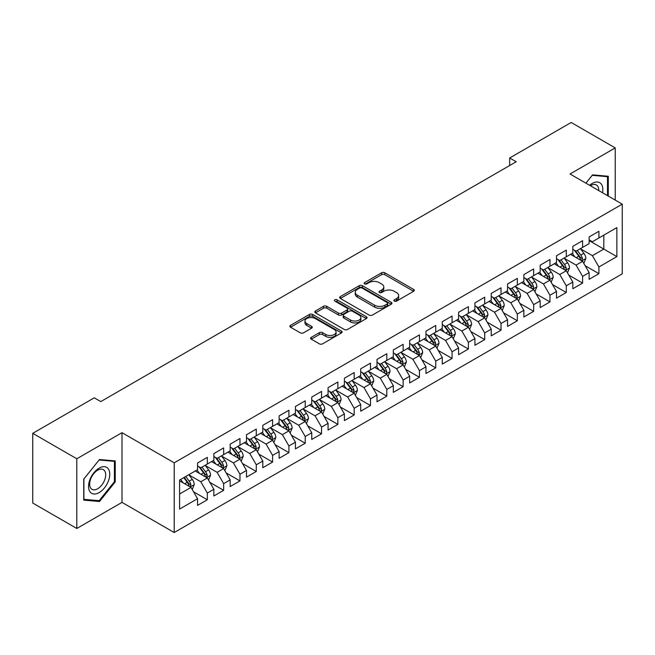 <?xml version="1.0" encoding="UTF-8"?>
<svg xmlns="http://www.w3.org/2000/svg" width="655" height="655" viewBox="0 0 655 655"><rect width="100%" height="100%" fill="white"/><g stroke="black" fill="none" stroke-linecap="round" stroke-linejoin="round"><path stroke-width="0.98" d="M394.359 301.103A1.588 0.917 0 0 0 396.602 301.103L413.616 291.279A2.268 1.31 0 0 0 414.279 290.353A2.268 1.31 0 0 0 413.616 289.428L384.788 272.783A2.268 1.31 0 0 0 381.587 272.783L364.573 282.608A1.588 0.917 0 0 0 364.106 283.255A1.588 0.917 0 0 0 364.573 283.902A1.588 0.917 0 0 0 366.816 283.902L369.019 282.632A7.246 4.184 0 0 1 379.27 282.632L381.668 284.024A7.246 4.184 0 0 1 383.789 286.98A7.246 4.184 0 0 1 381.668 289.936L379.466 291.213A1.588 0.917 0 0 0 378.999 291.86A1.588 0.917 0 0 0 379.466 292.507A1.588 0.917 0 0 0 381.709 292.507L383.912 291.229A7.246 4.184 0 0 1 394.163 291.229L396.562 292.621A7.246 4.184 0 0 1 398.682 295.577A7.246 4.184 0 0 1 396.562 298.541L394.359 299.81A1.588 0.917 0 0 0 393.892 300.457A1.588 0.917 0 0 0 394.359 301.103L394.359 299.81M311.281 337.325A2.268 1.31 0 0 0 310.617 338.25A2.268 1.31 0 0 0 311.281 339.175L319.37 343.842A2.268 1.31 0 0 0 322.571 343.842L341.468 332.936A2.268 1.31 0 0 0 342.131 332.011A2.268 1.31 0 0 0 341.468 331.086L312.64 314.441A2.268 1.31 0 0 0 309.438 314.441L290.542 325.355A2.268 1.31 0 0 0 289.878 326.28A2.268 1.31 0 0 0 290.542 327.205L300.309 332.838A2.268 1.31 0 0 0 303.511 332.838L311.6 328.171A2.268 1.31 0 0 0 312.263 327.246A2.268 1.31 0 0 0 311.6 326.321L306.753 323.529A6.059 3.496 0 0 1 304.984 321.056A6.059 3.496 0 0 1 308.718 317.822A6.059 3.496 0 0 1 315.325 318.576L334.304 329.539A6.059 3.496 0 0 1 336.081 332.011A6.059 3.496 0 0 1 332.339 335.245A6.059 3.496 0 0 1 325.731 334.484L322.571 332.658A2.268 1.31 0 0 0 319.37 332.658L311.281 337.325L311.281 339.175M76.807 458.77L76.807 528.479L122.002 502.385L122.002 432.677L76.807 458.77L32.75 433.332L94.263 397.822L100.788 401.589L516.197 161.752L509.672 157.986L509.672 165.518M122.002 432.677L174.214 462.815L622.25 204.147L622.25 273.856L174.214 532.523L174.214 462.815M615.233 200.094L615.233 147.907L570.038 174.001L622.25 204.147M615.233 147.907L571.185 122.477L509.672 157.986M369.174 315.088A2.268 1.31 0 0 0 372.376 315.088L391.281 304.182A2.268 1.31 0 0 0 391.944 303.257A2.268 1.31 0 0 0 391.281 302.332L362.452 285.686A2.268 1.31 0 0 0 359.243 285.686L340.346 296.592A2.268 1.31 0 0 0 339.683 297.517A2.268 1.31 0 0 0 340.346 298.443L369.174 315.088M335.458 301.447A1.588 0.917 0 0 1 337.063 301.668L337.063 299.785L366.374 316.709A2.268 1.31 0 0 1 367.037 317.634A2.268 1.31 0 0 1 366.374 318.559L347.477 329.465A2.268 1.31 0 0 1 344.276 329.465L315.448 312.82L315.448 310.978A2.268 1.31 0 0 0 314.785 311.903A2.268 1.31 0 0 0 315.448 312.82M315.448 310.978L323.529 306.303A2.268 1.31 0 0 1 326.739 306.303L338.43 313.057A2.268 1.31 0 0 0 341.632 313.057L346.994 309.954A2.268 1.31 0 0 0 347.658 309.029A2.268 1.31 0 0 0 346.994 308.104L334.82 301.079A1.588 0.917 0 0 1 334.361 300.432A1.588 0.917 0 0 1 335.335 299.589A1.588 0.917 0 0 1 337.063 299.785M589.132 240.598L603.812 249.08L603.812 235.137L616.863 227.604L598.916 237.961L598.916 231.272L589.132 236.93L589.132 243.611L582.598 247.385L582.598 240.696L572.814 246.345L572.814 253.035L566.288 256.801L566.288 250.112L556.496 255.769L556.496 262.459L549.971 266.225L549.971 259.536L540.178 265.185L540.178 271.874L533.653 275.64L533.653 268.951L523.861 274.609L523.861 281.298L517.335 285.064L517.335 278.375L507.551 284.024L507.551 290.714L501.018 294.48L501.018 287.791L491.234 293.448L491.234 300.137L484.708 303.904L484.708 297.214L474.916 302.864L474.916 309.553L468.391 313.319L468.391 306.638L458.598 312.288L458.598 318.977L452.073 322.743L452.073 316.054L442.281 321.703L442.281 328.392L435.755 332.159L435.755 325.478L425.971 331.127L425.971 337.816L419.437 341.582L419.437 334.893L409.653 340.543L409.653 347.232L403.128 351.006L403.128 344.317L393.336 349.966L393.336 356.656L386.81 360.422L386.81 353.733L377.018 359.39L377.018 366.071L370.493 369.846L370.493 363.157L360.7 368.806L360.7 375.495L354.175 379.261L354.175 372.572L344.391 378.23L344.391 384.911L337.857 388.685L337.857 381.996L328.073 387.645L328.073 394.335L321.548 398.101L321.548 391.412L311.755 397.069L311.755 403.758L305.23 407.525L305.23 400.835L295.438 406.485L295.438 413.174L288.912 416.94L288.912 410.251L279.12 415.909L279.12 422.598L272.595 426.364L272.595 419.675L262.811 425.324L262.811 432.013L256.277 435.78L256.277 429.091L246.493 434.748L246.493 441.437L239.967 445.203L239.967 438.514L230.175 444.164L230.175 450.853L223.65 454.619L223.65 447.938L213.857 453.587L213.857 460.277L207.332 464.043L207.332 457.354L197.54 463.003L197.54 469.692L179.593 480.058L179.593 509.074L197.54 498.709L191.014 487.402L179.593 480.811M616.863 227.604L616.863 256.613L598.916 266.978L592.39 255.671L580.559 248.843M585.128 265.709L598.916 273.667L598.916 266.978M598.916 273.667L589.132 279.317L589.132 272.627L582.598 276.394L576.072 265.095L564.25 258.267M568.818 275.125L582.598 283.083L582.598 276.394M582.598 283.083L572.814 288.74L572.814 282.051L566.288 285.817L559.763 274.51L547.932 267.682M552.501 284.548L566.288 292.507L566.288 285.817M566.288 292.507L556.496 298.156L556.496 291.467L549.971 295.233L543.445 283.934L531.614 277.106M536.183 293.964L549.971 301.922L549.971 295.233M549.971 301.922L540.178 307.58L540.178 300.891L533.653 304.657L527.128 293.35L515.297 286.522M519.865 303.388L533.653 311.346L533.653 304.657M533.653 311.346L523.861 316.995L523.861 310.306L517.335 314.081L510.81 302.774L498.979 295.945M503.548 312.803L517.335 320.762L517.335 314.081M517.335 320.762L507.551 326.419L507.551 319.73L501.018 323.496L494.492 312.189L482.669 305.361M487.238 322.227L501.018 330.185L501.018 323.496M501.018 330.185L491.234 335.835L491.234 329.146L484.708 332.92L478.183 321.613L466.352 314.785M470.92 331.643L484.708 339.601L484.708 332.92M484.708 339.601L474.916 345.259L474.916 338.569L468.391 342.336L461.865 331.029L450.034 324.2M454.603 341.067L468.391 349.025L468.391 342.336M468.391 349.025L458.598 354.674L458.598 347.985L452.073 351.76L445.547 340.453L433.716 333.624M438.285 350.482L452.073 358.449L452.073 351.76M452.073 358.449L442.281 364.098L442.281 357.409L435.755 361.175L429.23 349.876L417.399 343.04M421.967 359.906L435.755 367.864L435.755 361.175M435.755 367.864L425.971 373.514L425.971 366.833L419.437 370.599L412.912 359.292L401.089 352.464M405.658 369.322L419.437 377.288L419.437 370.599M419.437 377.288L409.653 382.938L409.653 376.248L403.128 380.015L396.602 368.716L384.772 361.879M389.34 378.746L403.128 386.704L403.128 380.015M403.128 386.704L393.336 392.353L393.336 385.672L386.81 389.438L380.285 378.131L368.454 371.303M373.023 388.161L386.81 396.128L386.81 389.438M386.81 396.128L377.018 401.777L377.018 395.088L370.493 398.854L363.967 387.555L352.136 380.727M356.705 397.585L370.493 405.543L370.493 398.854M370.493 405.543L360.7 411.201L360.7 404.512L354.175 408.278L347.649 396.971L335.819 390.143M340.387 407.009L354.175 414.967L354.175 408.278M354.175 414.967L344.391 420.616L344.391 413.927L337.857 417.694L331.332 406.395L319.501 399.566M324.078 416.424L337.857 424.383L337.857 417.694M337.857 424.383L328.073 430.04L328.073 423.351L321.548 427.117L315.022 415.81L303.191 408.982M307.76 425.848L321.548 433.807L321.548 427.117M321.548 433.807L311.755 439.456L311.755 432.767L305.23 436.533L298.705 425.234L286.874 418.406M291.442 435.264L305.23 443.222L305.23 436.533M305.23 443.222L295.438 448.88L295.438 442.191L288.912 445.957L282.387 434.65L270.556 427.821M275.125 444.688L288.912 452.646L288.912 445.957M288.912 452.646L279.12 458.295L279.12 451.606L272.595 455.381L266.069 444.074L254.238 437.245M258.807 454.103L272.595 462.062L272.595 455.381M272.595 462.062L262.811 467.719L262.811 461.03L256.277 464.796L249.752 453.489L237.921 446.661M242.497 463.527L256.277 471.485L256.277 464.796M256.277 471.485L246.493 477.135L246.493 470.446L239.967 474.22L233.434 462.913L221.611 456.085M226.18 472.943L239.967 480.901L239.967 474.22M239.967 480.901L230.175 486.559L230.175 479.869L223.65 483.636L217.124 472.329L205.293 465.5M209.862 482.367L223.65 490.325L223.65 483.636M223.65 490.325L213.857 495.974L213.857 489.285L207.332 493.059L200.807 481.752L188.976 474.924M193.544 491.782L207.332 499.749L207.332 493.059M207.332 499.749L197.54 505.398L197.54 498.709M197.54 465.926L200.807 467.809L207.332 464.043M179.593 494.001L191.014 487.402M213.857 456.51L217.124 458.394L223.65 454.619M200.807 481.752L207.332 477.986L195.255 471.01M213.857 489.285L207.332 477.986M230.175 447.087L233.434 448.97L239.967 445.203M217.124 472.329L223.65 468.562L211.573 461.595M230.175 479.869L223.65 468.562M246.493 437.663L249.752 439.554L256.277 435.78M233.434 462.913L239.967 459.147L227.891 452.171M246.493 470.446L239.967 459.147M262.811 428.247L266.069 430.13L272.595 426.364M249.752 453.489L256.277 449.723L244.209 442.755M262.811 461.03L256.277 449.723M279.12 418.823L282.387 420.715L288.912 416.94M266.069 444.074L272.595 440.307L260.526 433.332M279.12 451.606L272.595 440.307M295.438 409.408L298.705 411.291L305.23 407.525M282.387 434.65L288.912 430.884L276.836 423.916M295.438 442.191L288.912 430.884M311.755 399.984L315.022 401.867L321.548 398.101M298.705 425.234L305.23 421.468L293.153 414.492M311.755 432.767L305.23 421.468M328.073 390.568L331.332 392.451L337.857 388.685M315.022 415.81L321.548 412.044L309.471 405.077M328.073 423.351L321.548 412.044M344.391 381.144L347.649 383.028L354.175 379.261M331.332 406.395L337.857 402.628L325.789 395.653M344.391 413.927L337.857 402.628M360.7 371.729L363.967 373.612L370.493 369.846M347.649 396.971L354.175 393.205L342.106 386.237M360.7 404.512L354.175 393.205M377.018 362.305L380.285 364.188L386.81 360.422M363.967 387.555L370.493 383.781L358.416 376.813M377.018 395.088L370.493 383.781M393.336 352.889L396.602 354.773L403.128 351.006M380.285 378.131L386.81 374.365L374.734 367.398M393.336 385.672L386.81 374.365M409.653 343.466L412.912 345.349L419.437 341.582M396.602 368.716L403.128 364.941L391.051 357.974M409.653 376.248L403.128 364.941M425.971 334.05L429.23 335.933L435.755 332.159M412.912 359.292L419.437 355.526L407.369 348.55M425.971 366.833L419.437 355.526M442.281 324.626L445.547 326.509L452.073 322.743M429.23 349.876L435.755 346.102L423.687 339.134M442.281 357.409L435.755 346.102M458.598 315.211L461.865 317.094L468.391 313.319M445.547 340.453L452.073 336.686L439.996 329.711M458.598 347.985L452.073 336.686M474.916 305.787L478.183 307.67L484.708 303.904M461.865 331.029L468.391 327.263L456.314 320.295M474.916 338.569L468.391 327.263M491.234 296.363L494.492 298.254L501.018 294.48M478.183 321.613L484.708 317.847L472.632 310.871M491.234 329.146L484.708 317.847M507.551 286.947L510.81 288.83L517.335 285.064M494.492 312.189L501.018 308.423L488.949 301.456M507.551 319.73L501.018 308.423M523.861 277.523L527.128 279.415L533.653 275.64M510.81 302.774L517.335 299.007L505.267 292.032M523.861 310.306L517.335 299.007M540.178 268.108L543.445 269.991L549.971 266.225M527.128 293.35L533.653 289.584L521.577 282.616M540.178 300.891L533.653 289.584M556.496 258.684L559.763 260.567L566.288 256.801M543.445 283.934L549.971 280.168L537.894 273.192M556.496 291.467L549.971 280.168M572.814 249.268L576.072 251.152L582.598 247.385M559.763 274.51L566.288 270.744L554.212 263.777M572.814 282.051L566.288 270.744M589.132 239.845L592.39 241.728L598.916 237.961M576.072 265.095L582.598 261.329L570.53 254.353M589.132 272.627L582.598 261.329M32.75 433.332L32.75 503.04L76.807 528.479M122.002 502.385L174.214 532.523M592.39 255.671L603.812 249.08L616.863 256.613M608.298 196.091L608.298 176.269L592.554 174.86L585.889 183.154M115.231 481.933L115.231 460.94L99.486 459.532L83.742 479.124L83.742 500.117L99.486 501.525L115.231 481.933L114.412 481.466M394.998 301.325L396.562 300.424A7.246 4.184 0 0 0 398.682 297.46L398.682 295.577M383.789 286.98L383.789 288.863A7.246 4.184 0 0 1 381.668 291.819L380.096 292.728M413.592 291.295L384.788 274.674A2.268 1.31 0 0 0 381.587 274.674L365.203 284.131M391.248 304.198L362.452 287.57A2.268 1.31 0 0 0 359.243 287.57L340.379 298.459M387.277 303.904A1.588 0.917 0 0 0 387.735 303.257A1.588 0.917 0 0 0 387.277 302.61L361.969 287.995A1.588 0.917 0 0 0 359.726 287.995L357.409 289.338A7.246 4.184 0 0 0 355.28 292.294A7.246 4.184 0 0 0 357.409 295.258L374.701 305.238A7.246 4.184 0 0 0 384.952 305.238L387.277 303.904L387.277 305.787A1.588 0.917 0 0 0 387.735 305.14L387.735 303.257M355.28 292.294L355.28 294.177A7.246 4.184 0 0 0 357.409 297.141L357.409 295.258M387.277 305.787L384.952 307.13A7.246 4.184 0 0 1 374.701 307.13L357.409 297.141M315.473 312.844L323.529 308.186L323.529 306.303M347.658 309.029L347.658 310.92A2.268 1.31 0 0 1 346.994 311.837L341.632 314.94A2.268 1.31 0 0 1 338.43 314.94L326.739 308.186A2.268 1.31 0 0 0 323.529 308.186M337.063 301.668L366.341 318.576M350.556 320.058A6.059 3.496 0 0 0 357.163 320.819A6.059 3.496 0 0 0 360.905 317.585A6.059 3.496 0 0 0 359.128 315.112L352.439 311.248A2.268 1.31 0 0 0 349.238 311.248L343.875 314.351A2.268 1.31 0 0 0 343.212 315.276A2.268 1.31 0 0 0 343.875 316.201L350.556 320.058L350.556 321.941A6.059 3.496 0 0 0 357.163 322.702A6.059 3.496 0 0 0 360.905 319.468L360.905 317.585M343.212 315.276L343.212 317.159A2.268 1.31 0 0 0 343.875 318.084L343.875 316.201M350.556 321.941L343.875 318.084M336.081 332.011L336.081 333.894A6.059 3.496 0 0 1 332.339 337.128A6.059 3.496 0 0 1 325.731 336.367L322.571 334.541A2.268 1.31 0 0 0 319.37 334.541L311.313 339.192M304.984 321.056L304.984 322.94A6.059 3.496 0 0 0 306.753 325.412L306.753 323.529M311.567 328.188L306.753 325.412M341.468 331.086L341.468 332.936L312.64 316.324A2.268 1.31 0 0 0 309.438 316.324L290.574 327.222M97.816 500.559L99.486 501.525M583.81 263.416L585.832 258.479A6.116 3.529 -120 0 0 583.883 253.272L580.412 248.646M574.893 256.875L572.257 253.354M581.452 260.657L582.532 258.741A6.116 3.529 -120 0 0 580.78 255.065L577.317 250.439M575.336 250.726L579.618 256.441A3.111 1.801 60 0 1 580.183 257.382L582.532 258.741M574.263 250.104L578.823 256.195A6.116 3.529 60 0 1 580.576 259.871L580.698 260.223M567.492 272.832L569.514 267.903A6.116 3.529 -120 0 0 567.566 262.696L564.102 258.062M558.576 266.29L555.939 262.778M565.134 270.081L566.084 269.23L566.215 268.157A6.116 3.529 -120 0 0 564.463 264.481L560.999 259.855M559.018 260.141L563.3 265.856A3.111 1.801 60 0 1 563.865 266.806L566.215 268.157M557.945 259.519L562.506 265.611A6.116 3.529 60 0 1 564.258 269.287L564.381 269.647M551.174 282.256L553.197 277.319A6.116 3.529 -120 0 0 551.248 272.112L547.785 267.486M542.258 275.714L539.622 272.193M548.816 279.497L549.897 277.581A6.116 3.529 -120 0 0 548.145 273.905L544.682 269.279M542.7 269.565L546.982 275.28A3.111 1.801 60 0 1 547.547 276.222L549.897 277.581M541.628 268.943L546.188 275.034A6.116 3.529 60 0 1 547.94 278.711L548.063 279.063M602.51 192.75A14.999 8.662 120 0 0 601.413 184.243A14.999 8.662 120 0 0 589.615 185.308M598.76 190.58A11.356 6.558 120 0 0 597.696 186.159A11.356 6.558 120 0 0 596.418 184.972A11.356 6.558 120 0 0 590.384 185.75M592.194 175.311L607.488 176.686L607.488 195.616M606.473 176.105L607.488 176.686M585.922 183.171L592.226 175.327M89.972 491.766A14.999 8.662 120 0 0 104.456 487.885A14.999 8.662 120 0 0 108.337 468.915A14.999 8.662 120 0 0 93.853 472.795A14.999 8.662 120 0 0 89.972 491.766M90.718 488.131A11.356 6.558 120 0 0 91.995 489.318A11.356 6.558 120 0 0 102.557 484.012A11.356 6.558 120 0 0 104.62 470.83A11.356 6.558 120 0 0 103.351 469.643A11.356 6.558 120 0 0 92.781 474.949A11.356 6.558 120 0 0 90.718 488.131M99.159 459.998L114.412 461.357L114.412 481.703L99.159 500.682L83.897 499.315L83.897 478.977L99.126 459.982M113.405 460.776L114.412 461.357M534.865 291.68L536.887 286.743A6.116 3.529 -120 0 0 534.93 281.535L531.467 276.909M525.94 285.13L523.304 281.617M532.499 288.921L533.448 288.069L533.579 286.996A6.116 3.529 -120 0 0 531.835 283.32L528.364 278.694M526.391 278.981L530.665 284.696A3.111 1.801 60 0 1 531.238 285.645L533.579 286.996M525.31 278.367L529.87 284.45A6.116 3.529 60 0 1 531.623 288.135L531.745 288.487M518.547 301.095L520.569 296.158A6.116 3.529 -120 0 0 518.613 290.951L515.149 286.325M509.623 294.553L506.995 291.033M516.189 298.336L517.27 296.42A6.116 3.529 -120 0 0 515.518 292.744L512.046 288.118M510.073 288.405L514.355 294.12A3.111 1.801 60 0 1 514.92 295.061L517.27 296.42M508.992 287.782L513.561 293.874A6.116 3.529 60 0 1 515.305 297.55L515.436 297.902M502.229 310.519L504.252 305.582A6.116 3.529 -120 0 0 502.303 300.375L498.832 295.749M493.313 303.969L490.677 300.457M499.871 307.76L500.952 305.844A6.116 3.529 -120 0 0 499.2 302.16L495.737 297.534M493.755 297.82L498.037 303.535A3.111 1.801 60 0 1 498.602 304.485L500.952 305.844M492.683 297.206L497.243 303.29A6.116 3.529 60 0 1 498.995 306.974L499.118 307.326M485.912 319.935L487.934 314.998A6.116 3.529 -120 0 0 485.985 309.79L482.514 305.165M476.996 313.393L474.359 309.872M483.554 317.176L484.634 315.26A6.116 3.529 -120 0 0 482.882 311.584L479.419 306.958M477.438 307.244L481.72 312.959A3.111 1.801 60 0 1 482.285 313.909L484.634 315.26M476.365 306.622L480.926 312.713A6.116 3.529 60 0 1 482.678 316.39L482.8 316.742M469.594 329.359L471.616 324.421A6.116 3.529 -120 0 0 469.668 319.214L466.204 314.588M460.678 322.817L458.042 319.296M467.236 326.599L468.317 324.683A6.116 3.529 -120 0 0 466.565 320.999L463.101 316.373M461.12 316.66L465.402 322.375A3.111 1.801 60 0 1 465.967 323.324L468.317 324.683M460.047 316.046L464.608 322.129A6.116 3.529 60 0 1 466.36 325.813L466.483 326.165M453.285 338.774L455.307 333.837A6.116 3.529 -120 0 0 453.35 328.63L449.887 324.004M444.36 332.232L441.724 328.712M450.918 336.023L451.999 334.099A6.116 3.529 -120 0 0 450.255 330.423L446.784 325.797M444.81 326.084L449.084 331.798A3.111 1.801 60 0 1 449.658 332.748L451.999 334.099M443.73 325.461L448.29 331.553A6.116 3.529 60 0 1 450.042 335.229L450.165 335.581M436.967 348.198L438.989 343.261A6.116 3.529 -120 0 0 437.032 338.054L433.569 333.428M428.042 341.656L425.414 338.136M434.609 345.439L435.69 343.523A6.116 3.529 -120 0 0 433.938 339.839L430.466 335.213M428.493 335.507L432.775 341.222A3.111 1.801 60 0 1 433.34 342.164L435.69 343.523M427.412 334.885L431.981 340.977A6.116 3.529 60 0 1 433.725 344.653L433.856 345.005M420.649 357.614L422.671 352.677A6.116 3.529 -120 0 0 420.723 347.469L417.251 342.843M411.733 351.072L409.097 347.559M418.291 354.863L419.372 352.939A6.116 3.529 -120 0 0 417.62 349.262L414.156 344.636M412.175 344.923L416.457 350.638A3.111 1.801 60 0 1 417.022 351.588L419.372 352.939M411.103 344.301L415.663 350.392A6.116 3.529 60 0 1 417.415 354.068L417.538 354.421M404.331 367.037L406.354 362.1A6.116 3.529 -120 0 0 404.405 356.893L400.934 352.267M395.415 360.496L392.779 356.975M401.973 364.278L403.054 362.362A6.116 3.529 -120 0 0 401.302 358.686L397.839 354.052M395.857 354.347L400.139 360.062A3.111 1.801 60 0 1 400.704 361.003L403.054 362.362M394.785 353.725L399.345 359.816A6.116 3.529 60 0 1 401.097 363.492L401.22 363.844M388.014 376.453L390.036 371.516A6.116 3.529 -120 0 0 388.087 366.309L384.624 361.683M379.098 369.911L376.461 366.399M385.656 373.702L386.606 372.851L386.737 371.778A6.116 3.529 -120 0 0 384.984 368.102L381.521 363.476M379.54 363.762L383.822 369.477A3.111 1.801 60 0 1 384.387 370.427L386.737 371.778M378.467 363.14L383.028 369.232A6.116 3.529 60 0 1 384.78 372.908L384.903 373.268M371.704 385.877L373.727 380.94A6.116 3.529 -120 0 0 371.77 375.733L368.306 371.107M362.78 379.335L360.144 375.814M369.338 383.118L370.419 381.202A6.116 3.529 -120 0 0 368.675 377.526L365.203 372.892M363.23 373.186L367.504 378.901A3.111 1.801 60 0 1 368.077 379.843L370.419 381.202M362.149 372.564L366.71 378.656A6.116 3.529 60 0 1 368.462 382.332L368.585 382.684M355.387 395.293L357.409 390.355A6.116 3.529 -120 0 0 355.452 385.156L351.989 380.522M346.462 388.751L343.834 385.238M353.02 392.541L354.109 390.617A6.116 3.529 -120 0 0 352.357 386.941L348.886 382.315M346.913 382.602L351.195 388.317A3.111 1.801 60 0 1 351.76 389.267L354.109 390.617M345.832 381.98L350.4 388.071A6.116 3.529 60 0 1 352.144 391.747L352.275 392.108M339.069 404.716L341.091 399.779A6.116 3.529 -120 0 0 339.143 394.572L335.671 389.946M330.153 398.174L327.516 394.654M336.711 401.957L337.792 400.041A6.116 3.529 -120 0 0 336.04 396.365L332.576 391.739M330.595 392.026L334.877 397.741A3.111 1.801 60 0 1 335.442 398.682L337.792 400.041M329.522 391.403L334.083 397.495A6.116 3.529 60 0 1 335.835 401.171L335.958 401.523M322.751 414.132L324.774 409.203A6.116 3.529 -120 0 0 322.825 403.996L319.353 399.362M313.835 407.59L311.199 404.078M320.393 411.381L321.343 410.529L321.474 409.457A6.116 3.529 -120 0 0 319.722 405.781L316.259 401.155M314.277 401.441L318.559 407.156A3.111 1.801 60 0 1 319.124 408.106L321.474 409.457M313.205 400.819L317.765 406.911A6.116 3.529 60 0 1 319.517 410.587L319.64 410.947M306.434 423.556L308.456 418.619A6.116 3.529 -120 0 0 306.507 413.411L303.044 408.785M297.517 417.014L294.881 413.493M304.076 420.797L305.156 418.881A6.116 3.529 -120 0 0 303.404 415.204L299.941 410.579M297.959 410.865L302.242 416.58A3.111 1.801 60 0 1 302.806 417.522L305.156 418.881M296.887 410.243L301.447 416.334A6.116 3.529 60 0 1 303.2 420.011L303.322 420.363M290.116 432.98L292.146 428.042A6.116 3.529 -120 0 0 290.19 422.835L286.726 418.209M281.2 426.43L278.563 422.917M287.758 430.22L288.708 429.369L288.839 428.296A6.116 3.529 -120 0 0 287.095 424.62L283.623 419.994M281.65 420.281L285.924 425.996A3.111 1.801 60 0 1 286.497 426.945L288.839 428.296M280.569 419.667L285.13 425.75A6.116 3.529 60 0 1 286.882 429.434L287.005 429.786M273.806 442.395L275.829 437.458A6.116 3.529 -120 0 0 273.872 432.251L270.409 427.625M264.882 435.853L262.254 432.333M271.44 439.636L272.529 437.72A6.116 3.529 -120 0 0 270.777 434.044L267.305 429.418M265.332 429.705L269.614 435.419A3.111 1.801 60 0 1 270.179 436.361L272.529 437.72M264.252 429.082L268.82 435.174A6.116 3.529 60 0 1 270.564 438.85L270.687 439.202M257.489 451.819L259.511 446.882A6.116 3.529 -120 0 0 257.562 441.675L254.091 437.049M248.573 445.269L245.936 441.757M255.131 449.06L256.211 447.144A6.116 3.529 -120 0 0 254.459 443.46L250.996 438.834M249.015 439.12L253.297 444.835A3.111 1.801 60 0 1 253.862 445.785L256.211 447.144M247.942 438.506L252.502 444.589A6.116 3.529 60 0 1 254.255 448.274L254.377 448.626M241.171 461.235L243.193 456.298A6.116 3.529 -120 0 0 241.245 451.09L237.773 446.464M232.255 454.693L229.618 451.172M238.813 458.475L239.894 456.56A6.116 3.529 -120 0 0 238.142 452.883L234.678 448.257M232.697 448.544L236.979 454.259A3.111 1.801 60 0 1 237.544 455.209L239.894 456.56M231.624 447.922L236.185 454.013A6.116 3.529 60 0 1 237.937 457.689L238.06 458.042M224.853 470.658L226.876 465.721A6.116 3.529 -120 0 0 224.927 460.514L221.464 455.888M215.937 464.117L213.301 460.596M222.495 467.899L223.576 465.983A6.116 3.529 -120 0 0 221.824 462.299L218.361 457.673M216.379 457.968L220.661 463.675A3.111 1.801 60 0 1 221.226 464.624L223.576 465.983M215.307 457.346L219.867 463.429A6.116 3.529 60 0 1 221.619 467.113L221.742 467.465M208.536 480.074L210.558 475.137A6.116 3.529 -120 0 0 208.609 469.93L205.146 465.304M199.619 473.532L196.983 470.012M206.178 477.323L207.258 475.399A6.116 3.529 -120 0 0 205.514 471.723L202.043 467.097M200.07 467.383L204.344 473.098A3.111 1.801 60 0 1 204.917 474.048L207.258 475.399M198.989 466.761L203.549 472.853A6.116 3.529 60 0 1 205.302 476.529L205.424 476.881M192.226 489.498L194.248 484.561A6.116 3.529 -120 0 0 192.292 479.354L188.828 474.728M183.302 482.956L180.674 479.435M189.86 486.739L190.949 484.823A6.116 3.529 -120 0 0 189.197 481.138L185.725 476.512M184.194 477.397L188.034 482.522A3.111 1.801 60 0 1 188.599 483.464L190.949 484.823M183.768 477.642L187.24 482.276A6.116 3.529 60 0 1 188.984 485.953L189.107 486.305M396.562 300.424L396.562 298.541M379.466 292.507L379.466 291.213M381.668 291.819L381.668 289.936M364.573 283.902L364.573 282.608M381.587 274.674L381.587 272.783M384.788 274.674L384.788 272.783M413.616 291.279L413.616 289.428M340.346 298.443L340.346 296.592M359.243 287.57L359.243 285.686M362.452 287.57L362.452 285.686M391.281 304.182L391.281 302.332M374.701 307.13L374.701 305.238M384.952 307.13L384.952 305.238M326.739 308.186L326.739 306.303M338.43 314.94L338.43 313.057M341.632 314.94L341.632 313.057M346.994 311.837L346.994 309.954M366.374 318.559L366.374 316.709M319.37 334.541L319.37 332.658M322.571 334.541L322.571 332.658M325.731 336.367L325.731 334.484M311.6 328.171L311.6 326.321M290.542 327.205L290.542 325.355M309.438 316.324L309.438 314.441M312.64 316.324L312.64 314.441M581.837 260.878L585.791 258.594M580.78 255.065L583.883 253.272M576.269 257.669L578.823 256.195M565.519 270.302L569.473 268.018M564.463 264.481L567.566 262.696M559.951 267.084L562.506 265.611M549.201 279.726L553.156 277.442M548.145 273.905L551.248 272.112M543.634 276.508L546.188 275.034M532.883 289.142L536.846 286.857M531.835 283.32L534.93 281.535M527.316 285.924L529.87 284.45M516.574 298.565L520.529 296.281M515.518 292.744L518.613 290.951M511.006 295.348L513.561 293.874M500.256 307.981L504.211 305.697M499.2 302.16L502.303 300.375M494.689 304.772L497.243 303.29M483.939 317.405L487.893 315.12M482.882 311.584L485.985 309.79M478.371 314.187L480.926 312.713M467.621 326.82L471.575 324.536M466.565 320.999L469.668 319.214M462.053 323.611L464.608 322.129M451.303 336.244L455.266 333.96M450.255 330.423L453.35 328.63M445.736 333.027L448.29 331.553M434.994 345.66L438.948 343.376M433.938 339.839L437.032 338.054M429.426 342.45L431.981 340.977M418.676 355.084L422.631 352.799M417.62 349.262L420.723 347.469M413.108 351.866L415.663 350.392M402.358 364.499L406.313 362.215M401.302 358.686L404.405 356.893M396.791 361.29L399.345 359.816M386.041 373.923L389.995 371.639M384.984 368.102L388.087 366.309M380.473 370.705L383.028 369.232M369.723 383.339L373.686 381.054M368.675 377.526L371.77 375.733M364.155 380.129L366.71 378.656M353.413 392.763L357.368 390.478M352.357 386.941L355.452 385.156M347.846 389.545L350.4 388.071M337.096 402.178L341.05 399.894M336.04 396.365L339.143 394.572M331.528 398.969L334.083 397.495M320.778 411.602L324.733 409.318M319.722 405.781L322.825 403.996M315.211 408.384L317.765 406.911M304.46 421.026L308.415 418.741M303.404 415.204L306.507 413.411M298.893 417.808L301.447 416.334M288.143 430.441L292.105 428.157M287.095 424.62L290.19 422.835M282.575 427.224L285.13 425.75M271.833 439.865L275.788 437.581M270.777 434.044L273.872 432.251M266.266 436.648L268.82 435.174M255.515 449.281L259.47 446.997M254.459 443.46L257.562 441.675M249.948 446.071L252.502 444.589M239.198 458.705L243.152 456.42M238.142 452.883L241.245 451.09M233.63 455.487L236.185 454.013M222.88 468.12L226.835 465.836M221.824 462.299L224.927 460.514M217.313 464.911L219.867 463.429M206.562 477.544L210.525 475.26M205.514 471.723L208.609 469.93M200.995 474.326L203.549 472.853M190.253 486.96L194.207 484.675M189.197 481.138L192.292 479.354M184.685 483.75L187.24 482.276"/></g></svg>
